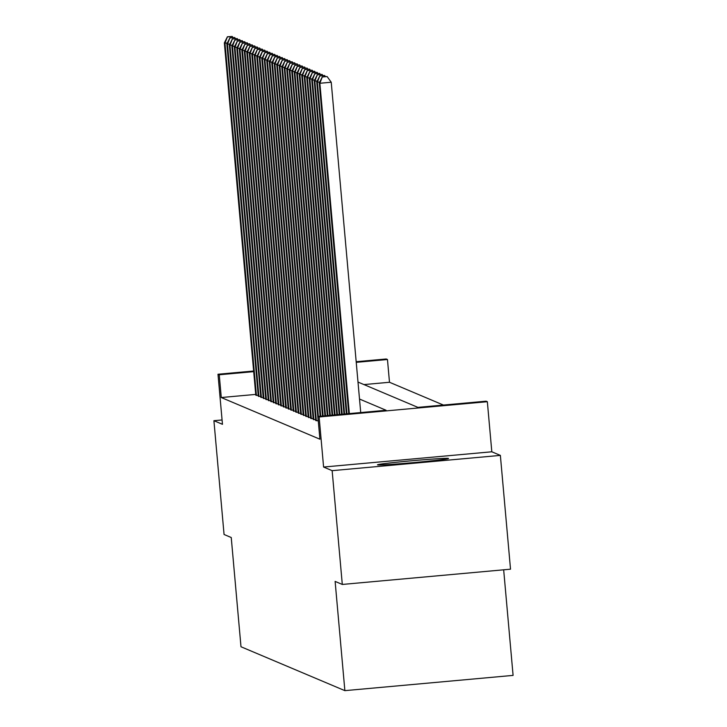 <?xml version="1.0" encoding="UTF-8"?>
<svg xmlns="http://www.w3.org/2000/svg" width="727" height="727" viewBox="0 0 727 727"><rect width="100%" height="100%" fill="white"/><g stroke="black" fill="none" stroke-linecap="round" stroke-linejoin="round"><path stroke-width="1.09" d="M448.468 458.437A35.659 0.991 -5.1 0 0 411.991 460.745A35.659 0.991 -5.1 0 0 377.495 464.826A35.659 0.991 -5.1 0 0 377.549 464.871A35.659 0.991 -5.1 0 0 414.026 462.563A35.659 0.991 -5.1 0 0 448.523 458.483A35.659 0.991 -5.1 0 0 448.468 458.437M357.993 382.066L417.898 407.374L486.099 401.186L487.344 401.713L319.126 416.98L317.881 416.453L386.073 410.264L359.511 399.041M491.815 451.785L323.597 467.043L332.148 470.66L342.299 584.444L510.518 569.186L500.367 455.393L491.815 451.785L487.344 401.713M503.666 569.804L513.089 675.392L344.871 690.65L240.991 646.757L231.241 537.517L224.061 534.49L213.911 420.697L222.462 424.314L217.991 374.241L253.632 371.015M356.175 361.71L386.21 358.984L387.464 359.511L356.23 362.346M443.425 405.057L389.49 382.266L387.464 359.511M332.148 470.66L500.367 455.393M222.071 419.961L213.911 420.697M315.709 420.297L318.153 420.842M313.21 419.243L315.663 419.788M310.711 418.189L313.164 418.734M308.212 417.134L310.665 417.68M305.722 416.08L308.166 416.626M303.223 415.026L305.676 415.571M300.724 413.972L303.177 414.517M298.224 412.918L300.678 413.463M295.725 411.855L298.179 412.409M293.235 410.8L295.68 411.346M290.736 409.746L293.19 410.292M288.237 408.692L290.691 409.237M285.738 407.638L288.192 408.183M283.239 406.584L285.693 407.129M280.749 405.53L283.194 406.075M278.25 404.476L280.704 405.021M275.751 403.421L278.205 403.967M273.252 402.358L275.706 402.912M270.762 401.304L273.207 401.858M268.263 400.25L270.717 400.795M265.764 399.196L268.218 399.741M263.265 398.142L265.718 398.687M260.766 397.087L263.219 397.633M258.276 396.033L260.72 396.578M389.49 382.266L363.963 384.583M255.722 394.407L221.272 397.533L319.907 439.208L317.881 416.453M255.777 394.979L258.23 395.524M323.597 467.043L319.126 416.98M221.272 397.533L219.245 374.768L217.991 374.241M342.299 584.444L335.12 581.409L344.871 690.65M253.696 371.642L219.245 374.768M227.351 42.957L224.979 43.175L256.422 395.461M227.669 36.868L232.222 36.459L227.424 36.759L224.979 43.175L224.352 42.911L255.795 395.197M233.003 37.54L232.222 36.459M227.424 36.759L224.352 42.911M229.85 44.011L227.478 44.229L258.912 396.515M230.168 37.922L234.712 37.513L229.923 37.813L227.478 44.229L226.851 43.965L258.294 396.251M235.503 38.595L234.712 37.513M229.923 37.813L226.851 43.965M232.349 45.065L229.968 45.283L261.411 397.569M232.667 38.976L237.211 38.567L232.413 38.876L229.968 45.283L229.35 45.019L260.793 397.305M238.002 39.649L237.211 38.567M232.413 38.876L229.35 45.019M234.848 46.119L232.467 46.337L263.91 398.632M235.166 40.03L239.71 39.621L234.912 39.93L232.467 46.337L231.849 46.074L263.283 398.369M240.492 40.703L239.71 39.621M234.912 39.93L231.849 46.074M237.338 47.182L234.966 47.391L266.409 399.686M237.665 41.085L242.209 40.676L237.411 40.985L234.966 47.391L234.339 47.128L265.782 399.423M242.991 41.757L242.209 40.676M237.411 40.985L234.339 47.128M239.837 48.236L237.465 48.445L268.908 400.741M240.155 42.148L244.708 41.73L239.91 42.039L237.465 48.445L236.838 48.182L268.281 400.477M245.49 42.811L244.708 41.73M239.91 42.039L236.838 48.182M242.336 49.291L239.965 49.5L271.398 401.795M242.654 43.202L247.198 42.784L242.409 43.093L239.965 49.5L239.337 49.236L270.78 401.531M247.989 43.865L247.198 42.784M242.409 43.093L239.337 49.236M244.835 50.345L242.454 50.563L273.897 402.849M245.153 44.256L249.697 43.838L244.899 44.147L242.454 50.563L241.837 50.299L273.279 402.585M250.488 44.92L249.697 43.838M244.899 44.147L241.837 50.299M247.334 51.399L244.954 51.617L276.396 403.903M247.653 45.31L252.196 44.892L247.398 45.201L244.954 51.617L244.327 51.353L275.769 403.639M252.978 45.983L252.196 44.892M247.398 45.201L244.327 51.353M249.824 52.453L247.453 52.671L278.895 404.957M250.143 46.364L254.695 45.955L249.897 46.255L247.453 52.671L246.826 52.408L278.268 404.694M255.477 47.037L254.695 45.955M249.897 46.255L246.826 52.408M252.324 53.507L249.952 53.725L281.394 406.011M252.642 47.419L257.194 47.01L252.396 47.31L249.952 53.725L249.325 53.462L280.767 405.748M257.976 48.091L257.194 47.01M252.396 47.31L249.325 53.462M254.823 54.561L252.451 54.779L283.884 407.065M255.141 48.473L259.684 48.064L254.895 48.373L252.451 54.779L251.824 54.516L283.266 406.802M260.475 49.145L259.684 48.064M254.895 48.373L251.824 54.516M257.322 55.615L254.941 55.834L286.383 408.129M257.64 49.527L262.183 49.118L257.385 49.427L254.941 55.834L254.323 55.57L285.756 407.856M262.974 50.199L262.183 49.118M257.385 49.427L254.323 55.57M259.821 56.679L257.44 56.888L288.883 409.183M260.139 50.581L264.683 50.172L259.884 50.481L257.44 56.888L256.813 56.624L288.255 408.919M265.464 51.253L264.683 50.172M259.884 50.481L256.813 56.624M262.311 57.733L259.939 57.942L291.382 410.237M262.629 51.635L267.182 51.226L262.383 51.535L259.939 57.942L259.312 57.678L290.755 409.973M267.963 52.308L267.182 51.226M262.383 51.535L259.312 57.678M264.81 58.787L262.438 58.996L293.872 411.291M265.128 52.698L269.672 52.28L264.882 52.589L262.438 58.996L261.811 58.733L293.254 411.028M270.462 53.362L269.672 52.28M264.882 52.589L261.811 58.733M267.309 59.841L264.928 60.059L296.371 412.345M267.627 53.753L272.171 53.335L267.372 53.644L264.928 60.059L264.31 59.796L295.753 412.082M272.961 54.416L272.171 53.335M267.372 53.644L264.31 59.796M269.808 60.895L267.427 61.113L298.87 413.399M270.126 54.807L274.67 54.389L269.871 54.698L267.427 61.113L266.809 60.85L298.243 413.136M275.451 55.479L274.67 54.389M269.871 54.698L266.809 60.85M272.298 61.949L269.926 62.168L301.369 414.454M272.625 55.861L277.169 55.452L272.371 55.752L269.926 62.168L269.299 61.904L300.742 414.19M277.95 56.533L277.169 55.452M272.371 55.752L269.299 61.904M274.797 63.004L272.425 63.222L303.868 415.508M275.115 56.915L279.668 56.506L274.87 56.806L272.425 63.222L271.798 62.958L303.241 415.244M280.449 57.587L279.668 56.506M274.87 56.806L271.798 62.958M277.296 64.058L274.924 64.276L306.358 416.562M277.614 57.969L282.158 57.56L277.369 57.869L274.924 64.276L274.297 64.012L305.74 416.298M282.948 58.642L282.158 57.56M277.369 57.869L274.297 64.012M279.795 65.112L277.414 65.33L308.857 417.616M280.113 59.023L284.657 58.614L279.859 58.923L277.414 65.33L276.796 65.066L308.23 417.353M285.447 59.696L284.657 58.614M279.859 58.923L276.796 65.066M282.294 66.166L279.913 66.384L311.356 418.679M282.612 60.077L287.156 59.669L282.358 59.977L279.913 66.384L279.286 66.121L310.729 418.416M287.937 60.75L287.156 59.669M282.358 59.977L279.286 66.121M284.784 67.229L282.412 67.438L313.855 419.733M285.102 61.132L289.655 60.723L284.857 61.032L282.412 67.438L281.785 67.175L313.228 419.47M290.437 61.804L289.655 60.723M284.857 61.032L281.785 67.175M287.283 68.283L284.911 68.492L316.354 420.788M287.601 62.195L292.154 61.777L287.356 62.086L284.911 68.492L284.284 68.229L315.727 420.524M292.936 62.858L292.154 61.777M287.356 62.086L284.284 68.229M289.782 69.338L287.41 69.556L318.362 416.407M290.1 63.249L294.644 62.831L289.855 63.14L287.41 69.556L286.783 69.283L318.226 421.578M295.435 63.912L294.644 62.831M289.855 63.14L286.783 69.283M292.281 70.392L289.9 70.61L320.743 416.189M292.599 64.303L297.143 63.885L292.345 64.194L289.9 70.61L289.282 70.346L320.153 416.244M297.925 64.967L297.143 63.885M292.345 64.194L289.282 70.346M294.771 71.446L292.399 71.664L323.133 415.971M295.098 65.357L299.642 64.939L294.844 65.248L292.399 71.664L291.772 71.4L322.534 416.026M300.424 66.03L299.642 64.939M294.844 65.248L291.772 71.4M297.27 72.5L294.898 72.718L325.514 415.753M297.588 66.411L302.141 66.003L297.343 66.302L294.898 72.718L294.271 72.455L324.914 415.808M302.923 67.084L302.141 66.003M297.343 66.302L294.271 72.455M299.769 73.554L297.398 73.772L327.895 415.544M300.087 67.466L304.631 67.057L299.842 67.357L297.398 73.772L296.77 73.509L327.304 415.599M305.422 68.138L304.631 67.057M299.842 67.357L296.77 73.509M302.268 74.608L299.887 74.826L330.276 415.326M302.586 68.52L307.13 68.111L302.332 68.42L299.887 74.826L299.27 74.563L329.685 415.381M307.921 69.192L307.13 68.111M302.332 68.42L299.27 74.563M304.767 75.663L302.387 75.881L332.666 415.108M305.086 69.574L309.629 69.165L304.831 69.474L302.387 75.881L301.769 75.617L332.066 415.162M310.411 70.246L309.629 69.165M304.831 69.474L301.769 75.617M307.257 76.726L304.886 76.935L335.047 414.89M307.585 70.628L312.128 70.219L307.33 70.528L304.886 76.935L304.259 76.671L334.447 414.944M312.91 71.301L312.128 70.219M307.33 70.528L304.259 76.671M309.757 77.78L307.385 77.989L337.428 414.672M310.075 71.691L314.627 71.273L309.829 71.582L307.385 77.989L306.758 77.725L336.837 414.726M315.409 72.355L314.627 71.273M309.829 71.582L306.758 77.725M312.256 78.834L309.884 79.043L339.818 414.463M312.574 72.745L317.117 72.327L312.328 72.636L309.884 79.043L309.257 78.78L339.218 414.517M317.908 73.409L317.117 72.327M312.328 72.636L309.257 78.78M314.755 79.888L312.374 80.106L342.199 414.245M315.073 73.8L319.616 73.382L314.818 73.691L312.374 80.106L311.756 79.843L341.599 414.299M320.407 74.463L319.616 73.382M314.818 73.691L311.756 79.843M317.254 80.942L314.873 81.16L344.58 414.026M317.572 74.854L322.116 74.436L317.317 74.745L314.873 81.16L314.246 80.897L343.989 414.081M322.897 75.526L322.116 74.436M317.317 74.745L314.246 80.897M319.744 81.997L317.372 82.215L346.97 413.808M320.062 75.908L324.615 75.499L319.816 75.799L317.372 82.215L316.745 81.951L346.37 413.863M325.396 76.58L324.615 75.499M319.816 75.799L316.745 81.951M360.719 412.563L331.23 82.233L319.871 83.269L349.351 413.59M322.561 76.962L327.114 76.553L322.315 76.853L319.871 83.269L319.244 83.005L348.751 413.645M331.23 82.233L327.114 76.553M322.315 76.853L319.244 83.005"/></g></svg>
